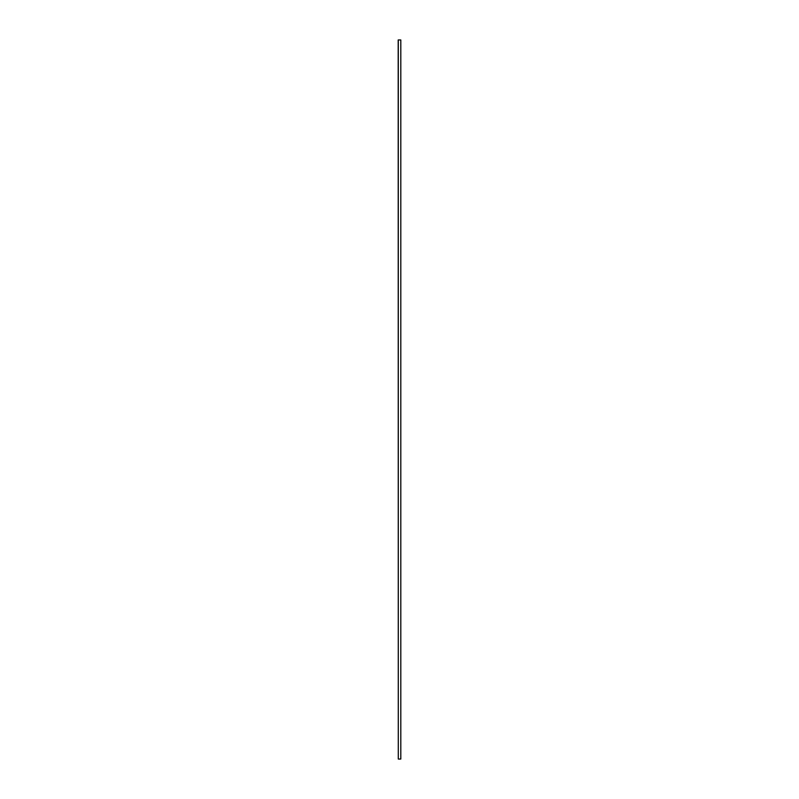 <?xml version="1.0" encoding="UTF-8"?>
<svg xmlns="http://www.w3.org/2000/svg" width="799" height="799" viewBox="0 0 799 799"><rect width="100%" height="100%" fill="white"/><g stroke="black" fill="none" stroke-linecap="round" stroke-linejoin="round"><path stroke-width="1.2" d="M400.808 39.95L400.808 759.05L400.808 39.95L398.292 39.95L398.292 759.05L400.808 759.05L398.292 759.05L398.292 39.95L400.808 39.95M398.192 39.95L398.292 759.05L398.192 39.95"/></g></svg>
